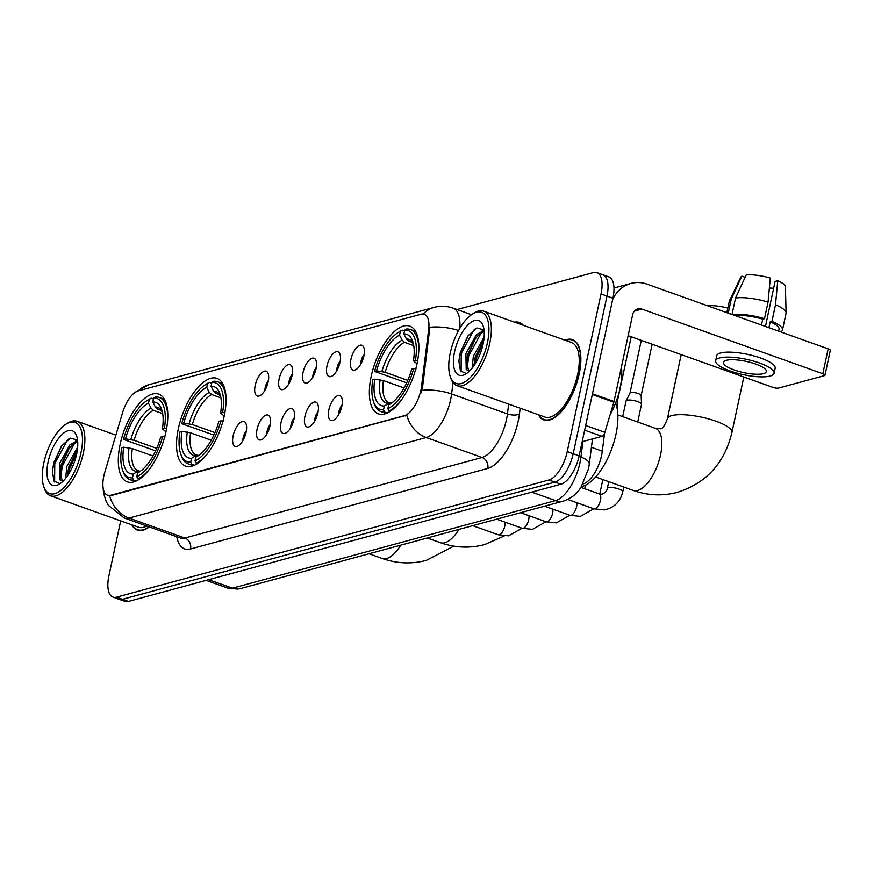 <?xml version="1.0" encoding="UTF-8"?>
<svg xmlns="http://www.w3.org/2000/svg" width="874" height="874" viewBox="0 0 874 874"><rect width="100%" height="100%" fill="white"/><g stroke="black" fill="none" stroke-linecap="round" stroke-linejoin="round"><path stroke-width="1.31" d="M224.181 416.046A46.595 20.353 -70.3 0 0 216.96 378.366A46.595 20.353 -70.3 0 0 178.394 428.446A46.595 20.353 -70.3 0 0 185.616 466.126A46.595 20.353 -70.3 0 0 224.181 416.046L220.619 413.096A37.8 16.508 -70.3 0 0 219.953 393.824A37.8 16.508 -70.3 0 0 211.038 386.232L211.869 382.386L213.715 381.25A43.602 19.042 -70.3 0 1 217.44 381.719A43.602 19.042 -70.3 0 1 225.896 404.028M165.951 431.822A46.595 20.353 -70.3 0 0 158.729 394.152A46.595 20.353 -70.3 0 0 120.164 444.232A46.595 20.353 -70.3 0 0 127.385 481.902A46.595 20.353 -70.3 0 0 165.951 431.822L162.4 428.883A37.8 16.508 -70.3 0 0 161.723 409.6A37.8 16.508 -70.3 0 0 152.808 402.007L153.638 398.162L155.485 397.025A43.602 19.042 -70.3 0 1 159.221 397.495A43.602 19.042 -70.3 0 1 167.677 419.815M417.007 363.792A46.595 20.353 -70.3 0 0 409.786 326.122A46.595 20.353 -70.3 0 0 371.221 376.202A46.595 20.353 -70.3 0 0 378.442 413.872A46.595 20.353 -70.3 0 0 417.007 363.792M350.933 359.422A13.186 5.757 109.7 0 1 356.712 347.513A13.186 5.757 109.7 0 1 363.234 346.355A13.186 5.757 109.7 0 1 363.89 355.915A13.186 5.757 109.7 0 1 354.746 370.117A13.186 5.757 109.7 0 1 350.933 359.422M364.141 354.571A7.91 3.452 -70.3 0 0 360.973 361.388A7.91 3.452 -70.3 0 0 360.656 364.327M327.007 365.911A13.186 5.757 109.7 0 1 332.786 354.003A13.186 5.757 109.7 0 1 339.309 352.834A13.186 5.757 109.7 0 1 339.964 362.393A13.186 5.757 109.7 0 1 330.82 376.596A13.186 5.757 109.7 0 1 327.007 365.911M340.215 361.06A7.91 3.452 -70.3 0 0 337.047 367.867A7.91 3.452 -70.3 0 0 336.73 370.816M303.07 372.39A13.186 5.757 109.7 0 1 308.861 360.481A13.186 5.757 109.7 0 1 315.372 359.323A13.186 5.757 109.7 0 1 316.027 368.883A13.186 5.757 109.7 0 1 306.883 383.085A13.186 5.757 109.7 0 1 303.07 372.39M316.279 367.539A7.91 3.452 -70.3 0 0 313.111 374.356A7.91 3.452 -70.3 0 0 312.794 377.295M279.145 378.879A13.186 5.757 109.7 0 1 284.924 366.971A13.186 5.757 109.7 0 1 291.446 365.813A13.186 5.757 109.7 0 1 292.102 375.372A13.186 5.757 109.7 0 1 282.957 389.564A13.186 5.757 109.7 0 1 279.145 378.879M292.353 374.028A7.91 3.452 -70.3 0 0 289.185 380.835A7.91 3.452 -70.3 0 0 288.868 383.784M255.208 385.368A13.186 5.757 109.7 0 1 260.998 373.449A13.186 5.757 109.7 0 1 267.51 372.291A13.186 5.757 109.7 0 1 268.165 381.851A13.186 5.757 109.7 0 1 259.021 396.053A13.186 5.757 109.7 0 1 255.208 385.368M268.416 380.507A7.91 3.452 -70.3 0 0 265.248 387.324A7.91 3.452 -70.3 0 0 264.931 390.274M328.864 409.786A13.186 5.757 109.7 0 1 334.655 397.878A13.186 5.757 109.7 0 1 341.166 396.72A13.186 5.757 109.7 0 1 341.821 406.279A13.186 5.757 109.7 0 1 332.677 420.481A13.186 5.757 109.7 0 1 328.864 409.786M342.073 404.935A7.91 3.452 -70.3 0 0 338.904 411.752A7.91 3.452 -70.3 0 0 338.588 414.702M304.939 416.275A13.186 5.757 109.7 0 1 310.718 404.367A13.186 5.757 109.7 0 1 317.24 403.209A13.186 5.757 109.7 0 1 317.896 412.768A13.186 5.757 109.7 0 1 308.751 426.96A13.186 5.757 109.7 0 1 304.939 416.275M318.147 411.425A7.91 3.452 -70.3 0 0 314.979 418.231A7.91 3.452 -70.3 0 0 314.662 421.181M281.002 422.765A13.186 5.757 109.7 0 1 286.792 410.856A13.186 5.757 109.7 0 1 293.303 409.688A13.186 5.757 109.7 0 1 293.959 419.247A13.186 5.757 109.7 0 1 284.815 433.449A13.186 5.757 109.7 0 1 281.002 422.765M294.21 417.903A7.91 3.452 -70.3 0 0 291.042 424.72A7.91 3.452 -70.3 0 0 290.725 427.67M257.076 429.243A13.186 5.757 109.7 0 1 262.856 417.335A13.186 5.757 109.7 0 1 269.378 416.177A13.186 5.757 109.7 0 1 270.033 425.736A13.186 5.757 109.7 0 1 260.889 439.928A13.186 5.757 109.7 0 1 257.076 429.243M270.285 424.393A7.91 3.452 -70.3 0 0 267.116 431.199A7.91 3.452 -70.3 0 0 266.799 434.149M233.139 435.733A13.186 5.757 109.7 0 1 238.93 423.824A13.186 5.757 109.7 0 1 245.441 422.655A13.186 5.757 109.7 0 1 246.097 432.215A13.186 5.757 109.7 0 1 236.963 446.417A13.186 5.757 109.7 0 1 233.139 435.733M246.348 430.871A7.91 3.452 -70.3 0 0 243.18 437.688A7.91 3.452 -70.3 0 0 242.863 440.638M604.568 433.154L602.306 451.181A26.373 11.515 109.7 0 1 601.574 455.452A26.373 11.515 109.7 0 1 583.286 483.846L582.903 483.956M421.552 386.253A23.74 10.368 109.7 0 1 420.897 390.088A23.74 10.368 109.7 0 1 404.422 415.653L110.692 495.241A23.74 10.368 109.7 0 1 107.513 495.197A23.74 10.368 109.7 0 1 104.836 472.069L122.622 412.55A23.74 10.368 109.7 0 1 138.081 390.929L421.148 314.214A23.74 10.368 109.7 0 1 424.338 314.269A23.74 10.368 109.7 0 1 428.664 329.618L421.552 386.253L422.634 386.636L420.656 393.661M538.362 414.713A42.64 18.627 -70.3 0 0 543.868 419.946A42.64 18.627 -70.3 0 0 579.156 374.127A42.64 18.627 -70.3 0 0 572.557 339.647A42.64 18.627 -70.3 0 0 564.975 340.204M453.016 382.561L451.585 393.977A35.168 15.361 109.7 0 1 450.613 399.669A35.168 15.361 109.7 0 1 426.217 437.535A30.765 26.482 -105.2 0 1 406.803 415.15L111.424 495.503L107.513 495.197M596.942 272.633L608.85 276.894A26.373 11.515 -70.3 0 1 612.936 298.22L579.145 455.846A26.373 11.515 -70.3 0 1 560.857 484.251L128.456 601.421A26.373 11.515 -70.3 0 1 124.916 601.367L118.962 599.236A26.373 11.515 -70.3 0 0 122.502 599.291L554.892 482.12A26.373 11.515 -70.3 0 0 573.191 453.726L606.982 296.089A26.373 11.515 -70.3 0 0 602.896 274.764A26.373 11.515 -70.3 0 1 606.982 296.089L573.191 453.726A26.373 11.515 -70.3 0 1 554.892 482.12L122.502 599.291A26.373 11.515 -70.3 0 1 118.962 599.236L113.008 597.106A26.373 11.515 -70.3 0 0 116.537 597.161L548.938 479.99A26.373 11.515 -70.3 0 0 567.237 451.596L601.028 293.959A26.373 11.515 -70.3 0 0 596.942 272.633A26.373 11.515 -70.3 0 0 593.402 272.579L457.026 309.538M458.555 330.536A30.765 12.52 -172.8 0 0 429.888 327.247L422.634 386.636M131.876 524.859A42.64 18.627 -70.3 0 0 137.382 530.092A42.64 18.627 -70.3 0 0 149.367 526.946M120.688 520.86L108.911 575.78A26.373 11.515 -70.3 0 0 113.008 597.106M582.182 441.709L601.989 436.344L584.651 430.15M612.641 299.585A35.168 30.262 -105.2 0 1 630.886 283.449A35.168 30.262 -105.2 0 1 647.197 284.203L828.159 348.857A4.392 1.147 12.1 0 1 830.3 350.354L824.969 375.252A4.392 1.147 -167.9 0 0 822.827 373.744L641.866 309.09A8.795 7.571 74.8 0 0 637.791 308.904A8.795 7.571 74.8 0 0 632.634 314.727L614.04 401.483A4.392 1.923 109.7 0 1 613.854 402.204L604.852 432.335A4.392 1.923 109.7 0 1 601.989 436.344M628.155 335.671L772.714 387.324A4.392 1.147 -167.9 0 0 778.603 388.067L824.39 375.656A4.392 1.147 -167.9 0 0 824.969 375.252M763.494 373.646A21.981 5.747 -167.9 0 0 766.367 371.603A21.981 5.747 -167.9 0 0 751.05 362.601A21.981 5.747 -167.9 0 0 726.261 360.339A21.981 5.747 -167.9 0 0 723.388 362.382A21.981 5.747 -167.9 0 0 738.705 371.384A21.981 5.747 -167.9 0 0 763.494 373.646M780.679 331.891A29.006 7.582 -167.9 0 0 782.492 329.935L786.043 313.34A29.006 7.582 -167.9 0 0 786.087 312.859L785.398 286.781A22.855 5.976 -167.9 0 0 777.762 280.707L775.107 281.428L765.449 326.45M774.102 373.253L775.162 368.282A29.891 7.811 -167.9 0 0 754.338 356.035A29.891 7.811 -167.9 0 0 720.624 352.965A29.891 7.811 -167.9 0 0 716.713 355.751L715.653 360.722A29.891 7.811 -167.9 0 0 736.476 372.969A29.891 7.811 -167.9 0 0 770.191 376.038A29.891 7.811 -167.9 0 0 774.102 373.253A29.891 7.811 -167.9 0 0 753.268 361.017A29.891 7.811 -167.9 0 0 719.553 357.947A29.891 7.811 -167.9 0 0 715.653 360.722M732.008 314.498L735.547 297.99L746.178 274.993A22.855 5.976 -167.9 0 1 770.311 278.052L768.049 302.109L764.488 318.704L762.74 319.174A25.499 6.664 -167.9 0 0 735.198 315.645M764.488 318.704A29.006 7.582 -167.9 0 0 732.183 314.564M768.049 302.109A29.006 7.582 -167.9 0 0 735.547 297.99M745.096 277.32L741.851 276.162L731.232 299.159L728.228 313.154M731.232 299.159A29.006 7.582 -167.9 0 0 729.473 300.722A29.006 7.582 -167.9 0 0 729.309 301.18L726.851 312.663M741.851 276.162A22.855 5.976 -167.9 0 0 740.791 277.211L729.473 300.722M769.382 287.994A17.578 4.599 -167.9 0 0 773.654 288.18M778.625 331.159L779.051 329.192A25.499 6.664 -167.9 0 0 770.191 321.84L771.939 321.359L775.489 304.764L777.762 280.707M768.934 327.695L770.191 321.84M762.74 319.174L761.483 325.03M782.492 329.935A29.006 7.582 -167.9 0 0 771.939 321.359M786.087 312.859A29.006 7.582 -167.9 0 0 775.489 304.764M450.274 352.91A37.8 16.508 -70.3 0 0 450.176 376.301A37.8 16.508 -70.3 0 0 468.726 379.054A37.8 16.508 -70.3 0 0 487.419 342.837A37.8 16.508 -70.3 0 0 472.419 314.061A37.8 16.508 -70.3 0 0 450.274 352.91M450.176 376.301L450.798 378.147A39.559 17.283 -70.3 0 0 457.026 385.663A39.559 17.283 -70.3 0 0 489.779 343.143A39.559 17.283 -70.3 0 0 483.65 311.155A39.559 17.283 -70.3 0 0 474.069 313.012L472.419 314.061M457.026 385.663L544.906 417.051A39.559 17.283 -70.3 0 0 577.648 374.531A39.559 17.283 -70.3 0 0 571.52 342.542L483.65 311.155M538.865 414.899A42.192 18.43 -70.3 0 0 544.01 419.531A42.192 18.43 -70.3 0 0 578.949 374.181A42.192 18.43 -70.3 0 0 572.404 340.062A42.192 18.43 -70.3 0 0 565.478 340.39M610.041 414.953A43.951 19.195 -70.3 0 0 620.027 388.318A43.951 19.195 -70.3 0 0 621.425 367.025M472.124 368.205L473.347 356.264L484.141 336.993M473.817 365.944L475.216 356.931L483.814 340.019M469.644 370.958L466.213 369.658L465.908 353.609L476.396 334.622L484.087 330.459M468.792 371.024L466.421 361.967L467.765 354.276L474.768 339.429L478.253 335.288L484.174 331.443M483.103 344.006A29.006 12.673 -70.3 0 0 483.158 326.002A29.006 12.673 -70.3 0 0 468.912 323.97A29.006 12.673 -70.3 0 0 454.589 351.741A29.006 12.673 -70.3 0 0 466.061 373.853A29.006 12.673 -70.3 0 0 483.103 344.006M484.021 329.913L476.843 327.958L467.994 335.824L460.314 352.462L458.861 361.038L460.467 370.969L466.104 373.395M461.111 371.876L461.243 353.413L473.73 330.219L475.565 328.537M467.153 368.697L468.683 356.068L481.159 332.896M475.008 364.141L476.133 358.733L483.497 342.018M458.85 361.323L460.303 353.074L468.42 335.234M466.366 363.191L467.754 355.74L475.511 338.424M482.098 330.853L483.781 329.585M473.817 365.845L475.205 358.395L482.961 341.079M406.683 382.834L374.553 371.384A41.843 18.278 -70.3 0 1 398.063 332.557A41.843 18.278 -70.3 0 1 400.379 331.312L399.549 335.146A37.8 16.508 -70.3 0 0 376.552 370.849L385.183 372.28L407.787 380.365M413.752 345.623L404.487 342.313L402.116 340.15L399.549 335.146M418.733 351.785A43.602 19.042 -70.3 0 0 410.277 329.465A43.602 19.042 -70.3 0 0 406.541 329.006L404.695 330.132A41.843 18.278 -70.3 0 1 415.456 360.307L413.457 360.853A37.8 16.508 -70.3 0 0 412.779 341.57A37.8 16.508 -70.3 0 0 403.875 333.977L406.432 338.97L408.803 341.144L412.364 342.411M417.018 363.759L413.457 360.853M581.319 486.643A48.354 21.118 -70.3 0 0 615.962 434.323A48.354 21.118 -70.3 0 0 615.591 403.078M374.072 403.307A43.602 19.042 -70.3 0 0 380.933 411.588A43.602 19.042 -70.3 0 0 384.669 412.058L383.533 409.851A41.843 18.278 -70.3 0 1 373.449 401.461L374.072 403.307M387.313 412.998L384.669 412.058M400.379 331.312L402.226 330.175A43.602 19.042 -70.3 0 0 399.724 331.519L398.063 332.557M402.226 330.175L404.509 330.995M404.061 387.958L383.402 380.583L374.782 379.141L372.783 379.687A41.843 18.278 -70.3 0 0 373.449 401.461M415.456 360.307L417.816 360.601M374.782 379.141A37.8 16.508 -70.3 0 0 384.363 406.017L383.533 409.851M376.552 370.849L374.553 371.384M403.875 333.977L404.695 330.132M384.363 406.017L388.548 403.427L391.29 403.089M416.035 368.904L413.675 368.599A41.843 18.278 -70.3 0 1 387.859 408.682L388.985 410.878A43.602 19.042 -70.3 0 0 401.614 399.68M388.985 410.878L390.252 411.337M387.859 408.682L388.679 404.848A37.8 16.508 -70.3 0 0 390.547 403.81A37.8 16.508 -70.3 0 0 411.676 369.145L413.675 368.599M392.874 402.258L388.679 404.848M707.241 305.649A24.177 6.326 12.1 0 1 727.845 308.041M213.846 435.088L181.726 423.639A41.843 18.278 -70.3 0 1 205.237 384.811A41.843 18.278 -70.3 0 1 207.542 383.555L206.723 387.401A37.8 16.508 -70.3 0 0 183.726 423.092L192.346 424.535L214.949 432.608M220.925 397.878L211.661 394.567L209.29 392.393L206.723 387.401M211.038 386.232L213.606 391.224L215.976 393.398L219.538 394.666M181.246 455.562A43.602 19.042 -70.3 0 0 188.107 463.843A43.602 19.042 -70.3 0 0 191.843 464.302L190.707 462.106A41.843 18.278 -70.3 0 1 180.623 453.704L181.246 455.562M194.476 465.252L191.843 464.302M207.542 383.555L209.389 382.419A43.602 19.042 -70.3 0 0 206.887 383.773L205.237 384.811M209.389 382.419L211.683 383.238M211.235 440.212L190.576 432.838L181.945 431.395L179.946 431.931A41.843 18.278 -70.3 0 0 180.623 453.704M224.979 412.856L222.619 412.561A41.843 18.278 -70.3 0 0 211.869 382.386M181.945 431.395A37.8 16.508 -70.3 0 0 191.526 458.26L190.707 462.106M183.726 423.092L181.726 423.639M222.619 412.561L220.619 413.096M191.526 458.26L195.721 455.682L198.464 455.343M223.198 421.148L220.849 420.853A41.843 18.278 -70.3 0 1 195.022 460.937L196.158 463.133A43.602 19.042 -70.3 0 0 208.788 451.934M196.158 463.133L197.415 463.581M195.022 460.937L195.852 457.091A37.8 16.508 -70.3 0 0 197.721 456.064A37.8 16.508 -70.3 0 0 218.85 421.399L220.849 420.853M200.037 454.513L195.852 457.091M155.616 450.864L123.496 439.414A41.843 18.278 -70.3 0 1 147.007 400.587A41.843 18.278 -70.3 0 1 149.312 399.342L148.493 403.176A37.8 16.508 -70.3 0 0 125.495 438.879L134.126 440.31L156.719 448.395M162.695 413.653L153.431 410.343L151.06 408.18L148.493 403.176M152.808 402.007L155.375 407L157.746 409.174L161.308 410.441M123.016 471.337A43.602 19.042 -70.3 0 0 129.876 479.618A43.602 19.042 -70.3 0 0 133.613 480.088L132.477 477.881A41.843 18.278 -70.3 0 1 122.393 469.491L123.016 471.337M136.246 481.028L133.613 480.088M149.312 399.342L151.158 398.205A43.602 19.042 -70.3 0 0 148.656 399.549L147.007 400.587M151.158 398.205L153.453 399.025M153.005 455.988L132.345 448.613L123.715 447.171L121.715 447.717A41.843 18.278 -70.3 0 0 122.393 469.491M166.748 428.631L164.399 428.336A41.843 18.278 -70.3 0 0 153.638 398.162M123.715 447.171A37.8 16.508 -70.3 0 0 133.296 474.047L132.477 477.881M125.495 438.879L123.496 439.414M164.399 428.336L162.4 428.883M133.296 474.047L137.491 471.457L140.233 471.119M164.978 436.934L162.619 436.629A41.843 18.278 -70.3 0 1 136.803 476.712L137.928 478.908A43.602 19.042 -70.3 0 0 150.557 467.71M137.928 478.908L139.195 479.367M136.803 476.712L137.622 472.878A37.8 16.508 -70.3 0 0 139.49 471.84A37.8 16.508 -70.3 0 0 160.619 437.175L162.619 436.629M141.807 470.288L137.622 472.878M622.692 416.647L626.046 400.991A7.91 2.065 12.1 0 1 626.09 400.86A7.91 2.065 12.1 0 1 627.084 400.248A7.91 2.065 12.1 0 1 637.67 401.592A7.91 2.065 12.1 0 1 641.527 404.17A7.91 2.065 12.1 0 1 641.516 404.301L637.725 422.022M629.979 393.158A5.714 1.497 12.1 0 1 630.012 393.06A5.714 1.497 12.1 0 1 630.722 392.623A5.714 1.497 12.1 0 1 638.37 393.595A5.714 1.497 12.1 0 1 641.155 395.452A5.714 1.497 12.1 0 1 641.145 395.551M617.415 410.168A7.91 2.065 12.1 0 1 617.601 410.649A7.91 2.065 12.1 0 1 617.59 410.791L617.525 411.064M616.378 400.969A5.714 1.497 12.1 0 1 617.23 401.931A5.714 1.497 12.1 0 1 617.219 402.029M43.798 463.056A37.8 16.508 -70.3 0 0 43.7 486.436A37.8 16.508 -70.3 0 0 62.24 489.2A37.8 16.508 -70.3 0 0 80.943 452.983A37.8 16.508 -70.3 0 0 65.932 424.207A37.8 16.508 -70.3 0 0 43.798 463.056M43.7 486.436L44.323 488.293A39.559 17.283 -70.3 0 0 50.55 495.798A39.559 17.283 -70.3 0 0 83.292 453.278A39.559 17.283 -70.3 0 0 77.163 421.301A39.559 17.283 -70.3 0 0 67.593 423.158L65.932 424.207M50.55 495.798L138.42 527.197A39.559 17.283 -70.3 0 0 146.799 526.028M132.378 525.045A42.192 18.43 -70.3 0 0 137.535 529.677A42.192 18.43 -70.3 0 0 149.028 526.825M65.637 478.351L66.872 466.41L77.666 447.138M67.331 476.079L68.729 467.077L77.327 450.165M63.168 481.104L59.738 479.804L59.421 463.755L69.92 444.768L77.611 440.605M62.305 481.17L59.935 472.113L61.289 464.422L68.281 449.575L71.777 445.434L77.699 441.589M76.628 454.152A29.006 12.673 -70.3 0 0 76.672 436.148A29.006 12.673 -70.3 0 0 62.436 434.105A29.006 12.673 -70.3 0 0 48.114 461.876A29.006 12.673 -70.3 0 0 59.574 483.999A29.006 12.673 -70.3 0 0 76.628 454.152M77.546 440.048L70.368 438.103L61.519 445.969L53.838 462.608L52.385 471.184L53.991 481.115L59.618 483.541M54.625 482.011L54.756 463.559L67.254 440.365L69.079 438.682M60.677 478.843L62.207 466.213L74.683 443.042M68.533 474.287L69.658 468.879L77.01 452.164M52.364 471.468L53.827 463.22L61.945 445.379M59.891 473.337L61.278 465.886L69.035 448.57M75.623 440.988L77.294 439.731M67.331 475.991L68.718 468.54L76.486 451.224M591.425 447.291L602.306 451.181M428.664 329.618L429.746 330.001M110.692 495.241L111.424 495.503M404.422 415.653L405.165 415.915M520.172 408.213L519.44 413.992A43.951 19.195 109.7 0 1 487.736 468.442L190.543 548.981A8.795 7.571 74.8 0 0 184.873 538.023L482.066 457.484A35.168 15.361 -70.3 0 0 506.461 419.618A35.168 15.361 -70.3 0 0 507.433 413.926L508.668 404.105M190.543 548.981A43.951 19.195 109.7 0 1 176.756 536.734M180.164 537.947A35.168 15.361 -70.3 0 0 184.873 538.023L129.024 518.063A35.168 15.361 109.7 0 1 124.305 517.998L180.208 537.969M421.792 390.361A30.765 12.52 -172.8 0 1 451.585 393.977L507.433 413.926A8.795 3.572 7.2 0 0 519.44 413.992M109.621 495.678A30.765 26.482 74.8 0 0 129.024 518.063L426.217 437.535L482.066 457.484A8.795 7.571 74.8 0 1 487.736 468.442M138.289 390.864A30.765 26.482 -105.2 0 1 148.798 384.713L434.105 307.397A30.765 26.482 74.8 0 0 423.158 314.017M434.105 307.397C440.485 305.703 446.822 305.955 453.093 308.129A35.168 15.361 109.7 0 1 459.779 328.384M514.436 322.156A43.951 19.195 109.7 0 1 523.351 325.336M116.537 597.161L128.456 601.421M548.938 479.99L560.857 484.251M567.237 451.596L579.145 455.846M601.028 293.959L612.936 298.22M208.689 579.681L232.473 588.169A17.578 15.131 74.8 0 0 240.623 588.552L227.753 588.104A35.168 15.361 -70.3 0 0 232.473 588.169L555.58 500.616A35.168 15.361 -70.3 0 0 579.975 462.75A35.168 15.361 -70.3 0 0 580.948 457.058L579.036 456.37M531.796 492.128L555.58 500.616A17.578 15.131 74.8 0 0 563.741 500.999L240.623 588.552M592.474 438.923L589.262 464.444A17.578 7.156 -172.8 0 0 580.948 457.058L582.903 441.512M634.36 311.122L641.866 309.09M592.452 393.77L614.04 401.483M822.827 373.744L828.159 348.857M613.854 402.204L592.299 394.502M585.656 425.485L604.852 432.335M633.246 490.434C647.874 495.591 662.601 496.224 677.426 492.335C706.356 483.103 724.524 463.144 731.92 432.477A32.961 8.62 12.1 0 0 708.945 418.985A32.961 8.62 12.1 0 0 671.756 415.598A32.961 8.62 12.1 0 0 667.452 418.657C664.633 426.009 662.208 429.363 660.176 428.697L655.424 428.347A32.961 14.399 109.7 0 1 660.536 454.993A32.961 14.399 109.7 0 1 637.659 490.5A32.961 14.399 109.7 0 1 633.246 490.434L595.664 477.007M404.487 342.313A32.524 14.203 -70.3 0 0 385.183 372.28M413.446 343.985L411.064 341.516A32.524 14.203 -70.3 0 0 408.803 341.144M380.124 379.819A33.813 14.771 -70.3 0 0 388.548 403.427M402.116 340.15A33.813 14.771 -70.3 0 0 381.905 371.516M413.413 343.875A33.813 14.771 -70.3 0 0 406.432 338.97M383.402 380.583A32.524 14.203 -70.3 0 0 389.181 402.772L390.241 402.936M458.959 529.382A32.961 14.399 109.7 0 1 444.833 542.754A32.961 14.399 109.7 0 1 440.409 542.678L427.255 537.98M211.661 394.567A32.524 14.203 -70.3 0 0 192.346 424.535M220.619 396.239L218.238 393.759A32.524 14.203 -70.3 0 0 215.976 393.398M187.298 432.062A33.813 14.771 -70.3 0 0 195.721 455.682M209.29 392.393A33.813 14.771 -70.3 0 0 189.079 423.77M220.587 396.119A33.813 14.771 -70.3 0 0 213.606 391.224M190.576 432.838A32.524 14.203 -70.3 0 0 196.355 455.026L197.404 455.19M400.729 545.168A32.961 14.399 109.7 0 1 386.603 558.53A32.961 14.399 109.7 0 1 382.189 558.464L369.025 553.755M153.431 410.343A32.524 14.203 -70.3 0 0 134.126 440.31M162.389 412.015L160.008 409.545A32.524 14.203 -70.3 0 0 157.746 409.174M129.068 447.849A33.813 14.771 -70.3 0 0 137.491 471.457M151.06 408.18A33.813 14.771 -70.3 0 0 130.849 439.546M162.356 411.905A33.813 14.771 -70.3 0 0 155.375 407M132.345 448.613A32.524 14.203 -70.3 0 0 138.125 470.802L139.185 470.966M580.86 487.342L599.247 493.919A7.91 3.452 109.7 0 1 600.471 500.31A7.91 3.452 109.7 0 1 594.746 508.887A7.91 3.452 109.7 0 1 593.927 508.821L567.794 499.48M599.247 493.919L602.055 494.236C605.267 492.827 607.026 490.893 607.299 488.435A7.91 2.065 12.1 0 1 608.337 487.703A7.91 2.065 12.1 0 1 608.588 487.637A7.91 2.065 12.1 0 1 617.492 488.577A7.91 2.065 12.1 0 1 622.769 491.756C620.267 501.84 614.094 507.892 604.273 509.903L593.927 508.821M576.753 502.681A7.91 3.452 109.7 0 1 576.545 506.8A7.91 3.452 109.7 0 1 570.809 515.365A7.91 3.452 109.7 0 1 569.99 515.299L544.524 506.199M552.827 509.171A7.91 3.452 109.7 0 1 552.608 513.278A7.91 3.452 109.7 0 1 546.884 521.854A7.91 3.452 109.7 0 1 546.064 521.789L520.598 512.688M528.89 515.649A7.91 3.452 109.7 0 1 528.683 519.768A7.91 3.452 109.7 0 1 522.947 528.333A7.91 3.452 109.7 0 1 522.128 528.267L496.661 519.167M504.964 522.139A7.91 3.452 109.7 0 1 504.746 526.246A7.91 3.452 109.7 0 1 499.021 534.822A7.91 3.452 109.7 0 1 498.202 534.757L472.736 525.656M424.338 314.269L424.906 314.476M103.034 487.211L103.558 493.056L106.104 501.261L108.321 505.303L124.305 517.998M134.913 392.492L148.798 384.713M453.093 308.129L471.457 314.695M589.262 464.444L588.53 468.781L581.057 487.047C577.353 493.548 571.574 498.202 563.741 500.999M227.753 588.104L206.122 580.369M613.985 288.027L630.886 283.449M546.523 420.438L544.01 419.531M574.917 340.958L572.404 340.062M667.452 418.657L681.185 354.615M386.199 413.468L380.933 411.588M415.543 331.344L410.277 329.465M731.92 432.477L743.818 376.989M617.842 414.921L655.424 428.347M440.409 542.678C455.048 547.834 469.775 548.479 484.589 544.589L504.178 536.002M193.373 465.722L188.107 463.843M222.706 383.599L217.44 381.719M382.189 558.464C396.818 563.621 411.545 564.254 426.359 560.365L453.759 546.13M135.142 481.498L129.876 479.618M164.476 399.374L159.221 397.495M607.299 488.435L608.752 481.683M641.287 340.368L629.99 393.103L626.09 400.86M622.769 491.756L623.785 487.047M641.155 395.452L641.527 404.17M652.146 344.247L641.155 395.496M593.807 508.777L580.347 516.381L569.99 515.299M584.695 488.719L585.449 485.245M599.739 494.072L602.841 479.575M617.23 401.931L617.601 410.649M631.214 336.763L617.23 401.985M569.87 515.256L556.41 522.87L546.064 521.789M545.944 521.745L532.485 529.349L522.128 528.267M522.007 528.224L508.548 535.838L498.202 534.757M140.048 530.573L137.535 529.677M115.881 435.132L77.163 421.301"/></g></svg>
